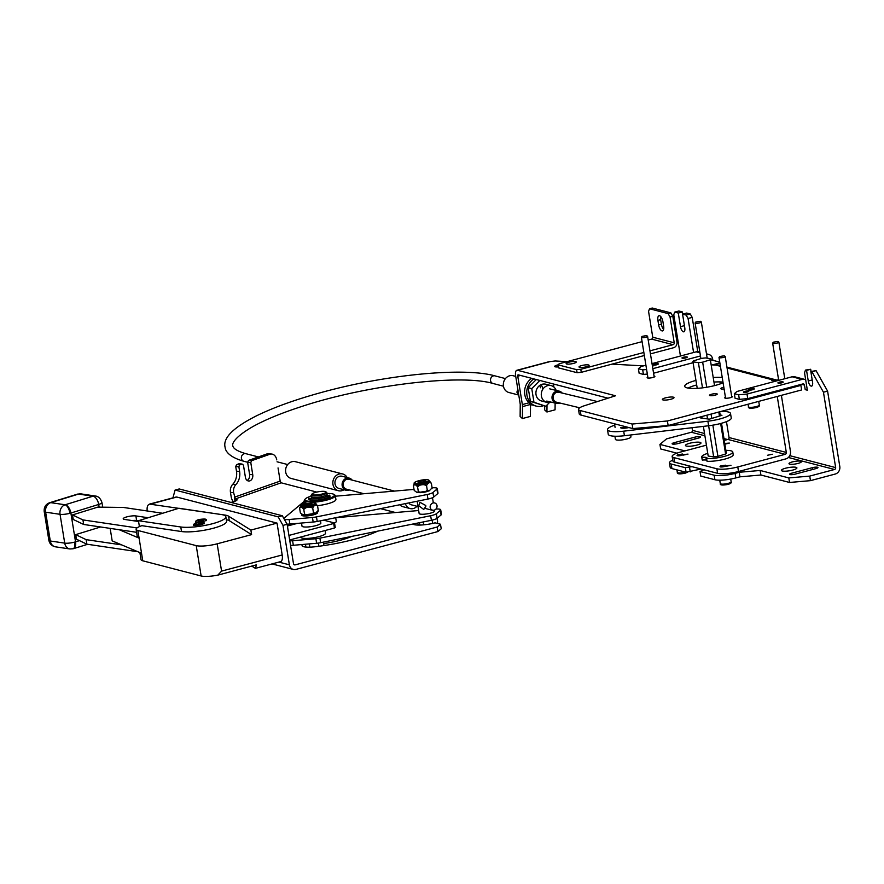 <?xml version="1.0" encoding="UTF-8"?>
<svg xmlns="http://www.w3.org/2000/svg" width="884" height="884" viewBox="0 0 884 884"><rect width="100%" height="100%" fill="white"/><g stroke="black" fill="none" stroke-linecap="round" stroke-linejoin="round"><path stroke-width="1.33" d="M753.897 388.651A3.061 0.641 170.8 0 1 754.151 388.75A3.061 0.641 170.8 0 1 754.24 388.883A3.061 0.641 170.8 0 1 751.986 389.877A3.061 0.641 170.8 0 1 748.527 390.087A3.061 0.641 170.8 0 1 748.184 389.855A3.061 0.641 170.8 0 1 748.24 389.711L753.621 388.396L748.626 389.203M706.648 458.553L706.482 457.525A12.619 2.652 170.8 0 1 706.194 457.459A12.619 2.652 170.8 0 1 705.94 457.382L706.382 460.111A7.072 1.492 -9.2 0 0 702.327 460.089L701.885 457.359A7.072 1.492 170.8 0 1 705.94 457.382M706.482 457.525A7.072 1.492 170.8 0 1 707.012 457.967A7.072 1.492 170.8 0 1 706.614 458.586A15.724 3.304 -9.2 0 0 723.653 456.564A15.724 3.304 -9.2 0 0 732.77 451.989A15.724 3.304 -9.2 0 0 725.908 450.387M707.752 453.326A15.724 3.304 -9.2 0 0 701.741 457.017A15.724 3.304 -9.2 0 0 701.885 457.359M706.614 458.586L707.056 461.315A15.724 3.304 -9.2 0 0 724.095 459.293A15.724 3.304 -9.2 0 0 733.212 454.719L732.77 451.989M701.741 457.017L702.183 459.746A15.724 3.304 -9.2 0 0 702.327 460.089M437.613 521.836L437.039 518.333M423.723 524.831L423.259 521.936M419.425 522.709L419.922 525.063M432.132 520.124L432.663 523.416M437.105 523.361L437.525 522.665M306.494 501.957A15.724 3.304 170.8 0 1 306.008 501.847A15.724 3.304 170.8 0 1 304.262 500.687A15.724 3.304 170.8 0 1 304.516 499.924L305.157 499.084A14.929 3.138 170.8 0 1 309.356 496.731M326.992 493.526A14.929 3.138 170.8 0 1 332.749 493.924A14.929 3.138 170.8 0 1 333.942 494.421A14.929 3.138 170.8 0 1 324.925 499.571A14.929 3.138 170.8 0 1 306.571 500.908A14.929 3.138 170.8 0 1 305.157 499.084M326.196 495.173A8.807 1.845 170.8 0 1 327.378 495.36A8.807 1.845 170.8 0 1 327.423 495.372M333.942 494.421L334.826 495.018A15.724 3.304 170.8 0 1 335.301 495.659L335.909 499.449A15.724 3.304 170.8 0 1 317.533 505.692M335.301 495.659A15.724 3.304 170.8 0 1 313.433 502.211M417.149 501.228L419.127 513.471A7.857 1.657 -9.2 0 0 419.999 514.046A7.857 1.657 -9.2 0 0 428.862 513.527A7.857 1.657 -9.2 0 0 434.641 510.952L434.53 510.245M425.834 506.344L423.734 509.471L418.762 505.736L419.867 502.278L425.801 505.504M419.038 482.344A3.293 0.696 170.8 0 1 418.718 481.935A3.293 0.696 170.8 0 1 421.447 480.951A3.293 0.696 170.8 0 1 424.817 480.797A3.293 0.696 170.8 0 1 425.082 480.907A3.293 0.696 170.8 0 1 423.082 482.045A3.293 0.696 170.8 0 1 419.038 482.344M425.779 491.858A6.287 1.326 170.8 0 1 421.513 492.543M700.979 321.776A3.149 0.663 170.8 0 1 701.233 321.875A3.149 0.663 170.8 0 1 701.332 322.008A3.149 0.663 170.8 0 1 699.012 323.036A3.149 0.663 170.8 0 1 695.476 323.246A3.149 0.663 170.8 0 1 695.122 323.014A3.149 0.663 170.8 0 1 695.178 322.859L695.819 322.019L700.36 321.279L695.819 322.019M551.03 402.098A8.641 7.625 -75.4 0 1 546.798 402.342A8.641 7.625 -75.4 0 1 541.395 395.999A8.641 7.625 -75.4 0 1 551.152 385.612A8.641 7.625 -75.4 0 1 556.147 390.397M515.737 376.407L513.206 375.744A8.641 7.625 104.6 0 0 503.449 386.131A8.641 7.625 104.6 0 0 508.852 392.485L518.753 395.06M303.555 503.604L301.897 505.703C305.709 506.875 318.804 503.383 314.306 502.399L312.273 502.189M304.505 514.002L303.422 515.096L300.372 512.93L299.643 508.377C300.659 506.543 302.03 506.897 303.776 509.46L304.505 514.002C307.842 515.77 310.825 515.339 313.466 512.709L312.726 508.156C309.378 506.399 306.394 506.83 303.776 509.46M299.643 507.858L300.538 506.488M299.731 507.56L299.643 508.377M303.588 503.571L300.748 505.096L300.593 506.819A7.857 1.657 -9.2 0 0 301.455 507.405A7.857 1.657 -9.2 0 0 310.317 506.875A7.857 1.657 -9.2 0 0 316.107 504.311L314.627 502.388L312.24 502.167M314.649 513.527L311.389 514.422M306.914 515.052L305.588 515.107M318.196 511.162L318.284 510.333L315.411 513.317L313.466 512.709M316.063 504.035L317.544 505.781L318.284 510.333M317.544 505.781C315.577 504.377 313.975 505.173 312.726 508.156M531.251 404.806L530.522 404.607A14.929 13.172 104.6 0 0 531.251 404.806A14.929 13.172 104.6 0 0 532.709 405.082M541.074 384.662A8.641 7.625 -75.4 0 1 542.588 388.33M540.444 387.767A8.641 7.625 104.6 0 0 539.726 385.446A8.641 7.625 -75.4 0 1 540.444 387.767M427.248 491.493A6.442 1.359 170.8 0 1 420.011 492.664M317.4 512.322A8.022 1.691 170.8 0 1 317.61 512.621A8.022 1.691 170.8 0 1 311.709 515.25A8.022 1.691 170.8 0 1 302.671 515.781A8.022 1.691 170.8 0 1 301.787 515.184A8.022 1.691 170.8 0 1 301.886 514.842M284.305 519.284A7.857 1.657 -9.2 0 0 284.604 519.372A7.857 1.657 -9.2 0 0 289.156 519.494L312.439 517.483A7.857 1.657 -9.2 0 0 316.461 516.897L427.215 494.499A7.857 1.657 -9.2 0 0 432.939 492.476L436.906 489.161A7.857 1.657 -9.2 0 0 437.26 488.554A7.857 1.657 -9.2 0 0 432.099 487.824M287.046 524.135A7.857 1.657 -9.2 0 0 289.886 524.046L313.179 522.024A7.857 1.657 -9.2 0 0 317.19 521.449L316.461 516.897M414.021 489.393L335.39 496.2M304.35 501.228L284.084 518.179A7.857 1.657 -9.2 0 0 283.83 518.444M427.215 494.499L427.944 499.051A7.857 1.657 -9.2 0 0 433.679 497.029L437.635 493.714A7.857 1.657 -9.2 0 0 438 493.095L437.26 488.554M427.944 499.051L317.19 521.449M336.185 520.775A12.73 2.674 170.8 0 1 336.406 521.173A12.73 2.674 170.8 0 1 334.495 522.985M289.808 540.82A7.857 1.657 -9.2 0 0 292.593 540.732L315.886 538.721A7.857 1.657 -9.2 0 0 319.897 538.135L430.652 515.737A7.857 1.657 -9.2 0 0 436.376 513.714L440.342 510.399A7.857 1.657 -9.2 0 0 440.696 509.792A7.857 1.657 -9.2 0 0 436.166 509.029M290.538 545.373A7.857 1.657 -9.2 0 0 293.333 545.284L316.616 543.262A7.857 1.657 -9.2 0 0 320.638 542.688L319.897 538.135M418.651 510.532L335.688 517.704L336.318 521.604M430.652 515.737L431.392 520.289A7.857 1.657 -9.2 0 0 437.116 518.267L441.083 514.952A7.857 1.657 -9.2 0 0 441.436 514.344L440.696 509.792M431.392 520.289L320.638 542.688M657.961 363.711A3.061 0.641 170.8 0 1 658.215 363.81A3.061 0.641 170.8 0 1 658.304 363.932A3.061 0.641 170.8 0 1 656.05 364.937A3.061 0.641 170.8 0 1 652.591 365.147A3.061 0.641 170.8 0 1 652.248 364.915A3.061 0.641 170.8 0 1 652.304 364.772L657.685 363.446L652.69 364.263M725.731 465.459A3.061 0.641 170.8 0 1 725.974 465.559A3.061 0.641 170.8 0 1 726.073 465.68A3.061 0.641 170.8 0 1 723.819 466.686A3.061 0.641 170.8 0 1 720.361 466.885A3.061 0.641 170.8 0 1 720.018 466.664A3.061 0.641 170.8 0 1 720.073 466.509L725.455 465.194L720.449 466.012M778.207 383.126A2.696 0.564 -9.2 0 0 781.246 382.949A2.696 0.564 -9.2 0 0 783.235 382.065A2.696 0.564 -9.2 0 0 782.937 381.866A2.696 0.564 -9.2 0 0 779.887 382.043A2.696 0.564 -9.2 0 0 777.909 382.927A2.696 0.564 -9.2 0 0 778.207 383.126M743.764 392.308A2.696 0.564 -9.2 0 0 746.803 392.131A2.696 0.564 -9.2 0 0 748.792 391.247A2.696 0.564 -9.2 0 0 748.494 391.048A2.696 0.564 -9.2 0 0 745.455 391.225A2.696 0.564 -9.2 0 0 743.466 392.109A2.696 0.564 -9.2 0 0 743.764 392.308M682.271 358.186A2.696 0.564 -9.2 0 0 685.31 357.998A2.696 0.564 -9.2 0 0 687.299 357.114A2.696 0.564 -9.2 0 0 687.001 356.915A2.696 0.564 -9.2 0 0 683.962 357.103A2.696 0.564 -9.2 0 0 681.973 357.987A2.696 0.564 -9.2 0 0 682.271 358.186M652.514 366.65A2.696 0.564 -9.2 0 0 652.856 366.296A2.696 0.564 -9.2 0 0 652.558 366.098A2.696 0.564 -9.2 0 0 652.414 366.075M782.252 470.984A7.857 1.657 -9.2 0 0 791.114 470.465A7.857 1.657 -9.2 0 0 796.904 467.89A7.857 1.657 -9.2 0 0 796.031 467.316A7.857 1.657 -9.2 0 0 787.169 467.835A7.857 1.657 -9.2 0 0 781.379 470.398A7.857 1.657 -9.2 0 0 782.252 470.984M791.611 473.205A3.934 0.829 -9.2 0 0 789.523 474.288A3.934 0.829 -9.2 0 0 789.964 474.586A3.934 0.829 -9.2 0 0 795.191 474.133L815.866 468.619A3.934 0.829 -9.2 0 0 817.954 467.526A3.934 0.829 -9.2 0 0 812.285 467.691L791.611 473.205L791.854 474.675M674.205 442.674A3.934 0.829 -9.2 0 0 672.116 443.768A3.934 0.829 -9.2 0 0 672.547 444.055A3.934 0.829 -9.2 0 0 677.785 443.602L698.448 438.088A3.934 0.829 -9.2 0 0 700.537 436.994A3.934 0.829 -9.2 0 0 694.868 437.16L674.205 442.674L674.437 444.144M686.316 446.044A7.857 1.657 -9.2 0 0 695.178 445.514A7.857 1.657 -9.2 0 0 700.968 442.95A7.857 1.657 -9.2 0 0 700.095 442.365A7.857 1.657 -9.2 0 0 691.233 442.895A7.857 1.657 -9.2 0 0 685.454 445.459A7.857 1.657 -9.2 0 0 686.316 446.044M789.688 464.133A6.287 1.326 -9.2 0 0 796.771 463.724A6.287 1.326 -9.2 0 0 801.412 461.669A6.287 1.326 -9.2 0 0 800.716 461.205A6.287 1.326 -9.2 0 0 793.622 461.614A6.287 1.326 -9.2 0 0 788.992 463.669A6.287 1.326 -9.2 0 0 789.688 464.133M827.59 391.104L823.457 392.209L835.667 467.603A1.569 1.392 -75.4 0 1 834.54 469.481L809.733 476.1L810.473 480.653L835.269 474.034A6.287 5.547 -75.4 0 0 839.8 466.498L827.59 391.104L816.054 370.661L810.838 371.49L812.562 382.109A4.718 1.989 75.1 0 1 811.634 386.109A4.718 1.989 75.1 0 1 808.263 380.993L806.551 370.374L810.683 369.269L805.468 370.087L806.551 370.374M693.586 352.528L688.072 318.494L686.15 315.091L682.57 314.163L684.78 327.809A4.718 1.989 75.1 0 1 683.851 331.809A4.718 1.989 75.1 0 1 680.492 326.693L678.282 313.046L674.702 312.118L678.835 311.013L682.415 311.942L682.757 314.107M682.57 314.163L686.702 313.058L690.282 313.986L692.205 317.4L697.763 351.677M706.57 354.362A6.287 5.547 -75.4 0 1 708.747 354.429A6.287 5.547 -75.4 0 1 712.67 359.048L712.88 360.329M726.924 367.114L776.937 380.109M810.683 369.269L811.026 371.435M805.667 379.744A6.287 5.547 104.6 0 0 804.672 379.369A6.287 5.547 104.6 0 0 802.108 379.391L747.002 394.076L747.742 398.629L802.849 383.943A1.569 1.392 -75.4 0 1 804.473 385.092L805.214 389.645L807.357 390.198L804.528 372.75L805.468 370.087M805.214 389.645L807.18 389.115M804.672 379.369L794.65 376.761A6.287 5.547 104.6 0 0 792.086 376.783L736.98 391.479L734.339 393.689L735.068 398.242L739.367 399.358L747.742 398.629M693.067 362.694L653.574 373.214M652.834 368.661L700.459 355.965M699.841 352.108L698.725 351.821A6.287 5.547 104.6 0 0 696.15 351.843L699.951 352.827M646.613 369.523L642.69 369.866L638.403 368.75L641.044 366.529L645.917 365.236M652.016 363.611L696.15 351.843M688.072 318.494L692.205 317.4M686.15 315.091L690.282 313.986M678.282 313.046L682.415 311.942M674.702 312.118L673.763 314.77L680.437 356.031M692.05 427.712L692.481 430.375A1.569 1.392 104.6 0 1 691.343 432.254L666.547 438.873L659.928 444.398L660.668 448.95L676.923 453.183M816.054 370.661L811.921 371.766L823.457 392.209M810.838 371.49L811.921 371.766M747.002 394.076L738.626 394.805L739.367 399.358M738.626 394.805L734.339 393.689M647.342 374.076L643.43 374.418L642.69 369.866M638.403 368.75L639.132 373.291L643.43 374.418M701.023 469.017L686.083 472.244L671.939 468.575A15.724 3.304 170.8 0 1 670.194 467.415L669.464 462.862A15.724 3.304 170.8 0 1 672.768 460.166M810.473 480.653L789.534 482.465L760.903 475.017L739.963 476.83L735.831 477.924A15.724 3.304 170.8 0 1 714.891 479.736L700.758 476.067L700.018 471.515L703.819 469.747M692.006 466.675L685.343 467.691L671.199 464.023A15.724 3.304 170.8 0 1 669.464 462.862M809.733 476.1L788.804 477.912L760.163 470.465L739.223 472.277L735.09 473.382A15.724 3.304 170.8 0 1 714.161 475.183L700.018 471.515M684.912 450.895L659.928 444.398M789.534 482.465L788.804 477.912M739.963 476.83L739.223 472.277M760.903 475.017L760.163 470.465M686.083 472.244L685.343 467.691M690.271 471.879L689.531 467.338M325.92 495.305A7.857 1.657 170.8 0 1 326.516 495.427A7.857 1.657 170.8 0 1 326.737 495.493M311.334 495.184L311.577 496.697A7.857 1.657 -9.2 0 0 312.45 497.283A7.857 1.657 -9.2 0 0 321.312 496.753A7.857 1.657 -9.2 0 0 327.102 494.189L326.848 492.664A7.857 1.657 170.8 0 1 321.058 495.239A7.857 1.657 170.8 0 1 312.207 495.758A7.857 1.657 170.8 0 1 311.334 495.184A7.857 1.657 170.8 0 1 311.455 494.797L312.096 493.957A7.072 1.492 170.8 0 1 317.942 491.836A7.072 1.492 170.8 0 1 325.168 491.515A7.072 1.492 170.8 0 1 325.743 491.747A7.072 1.492 170.8 0 1 321.467 494.189A7.072 1.492 170.8 0 1 312.77 494.819A7.072 1.492 170.8 0 1 312.096 493.957M324.992 543.362A10.221 2.144 -9.2 0 0 329.102 542.699M325.743 491.747L326.616 492.344A7.857 1.657 170.8 0 1 326.848 492.664M226.326 519.726A25.15 5.282 170.8 0 1 227.398 519.958A25.15 5.282 170.8 0 1 229.299 520.709L251.597 534.632L217.155 543.815A15.724 3.304 170.8 0 1 196.215 545.627L137.849 530.455A15.724 3.304 170.8 0 1 136.114 529.295A15.724 3.304 170.8 0 1 141.904 525.682L181.518 531.538A25.15 5.282 -9.2 0 0 209.718 529.14A25.15 5.282 -9.2 0 0 226.58 521.284L225.84 516.731A25.15 5.282 170.8 0 0 223.055 514.875A25.15 5.282 170.8 0 0 221.254 514.521L178.922 508.256L138.445 520.72L136.611 520.477A7.072 1.492 -9.2 0 0 132.125 520.566A7.072 1.492 -9.2 0 1 136.611 520.477L135.882 515.924L148.136 517.737M138.578 521.516L124.5 519.427A7.072 1.492 170.8 0 1 123.992 519.328A7.072 1.492 170.8 0 1 123.207 518.809A7.072 1.492 170.8 0 1 127.948 516.599A7.072 1.492 170.8 0 1 135.882 515.924M225.84 516.731A25.15 5.282 170.8 0 1 208.978 524.588A25.15 5.282 170.8 0 1 180.778 526.986L138.445 520.72L139.407 526.61M205.85 519.472A5.503 1.16 170.8 0 1 206.447 519.869A5.503 1.16 170.8 0 1 202.392 521.671A5.503 1.16 170.8 0 1 196.193 522.035A5.503 1.16 170.8 0 1 195.585 521.626A5.503 1.16 170.8 0 1 196.027 521.063M203.663 522.61A5.503 1.16 170.8 0 1 204.259 523.008A5.503 1.16 170.8 0 1 200.215 524.809A5.503 1.16 170.8 0 1 194.005 525.173A5.503 1.16 170.8 0 1 193.397 524.764A5.503 1.16 170.8 0 1 193.839 524.201M100.588 526.974L75.704 534.632L86.124 539.638L121.705 544.898M75.704 534.632L76.433 539.185L86.864 544.19L86.124 539.638M72.51 514.919L82.93 519.914L83.671 524.466L73.239 519.461L72.51 514.919L97.804 507.118L123.406 507.449L162.678 513.261M86.864 544.19L137.86 551.726M82.93 519.914L137.009 527.914M136.6 532.301L83.671 524.466M344.009 489.758A8.641 7.625 -75.4 0 1 338.351 490.719A8.641 7.625 -75.4 0 1 332.948 484.377A8.641 7.625 -75.4 0 1 342.705 473.979A8.641 7.625 -75.4 0 1 347.169 477.581M342.705 473.979L295.444 461.702A8.641 7.625 104.6 0 0 285.698 472.089A8.641 7.625 104.6 0 0 291.101 478.432L338.351 490.719M720.173 415.038L721.941 415.303L709.288 419.193L700.283 417.867L701.918 417.358M614.711 425.182A19.647 4.133 -9.2 0 0 607.507 429.69A19.647 4.133 -9.2 0 0 623.684 431.171L707.896 421.204A19.647 4.133 -9.2 0 0 730.504 413.436A19.647 4.133 -9.2 0 0 720.946 411.458M628.878 427.547A6.442 1.359 170.8 0 1 620.535 427.58M607.507 429.69L608.236 434.243A19.647 4.133 -9.2 0 0 624.424 435.724L708.636 425.757A19.647 4.133 -9.2 0 0 731.245 417.988L730.504 413.436M224.945 515.615L224.856 515.052A25.15 5.282 170.8 0 1 226.658 515.405A25.15 5.282 170.8 0 1 228.558 516.157L250.868 530.08L251.597 534.632M136.114 529.295L137.34 536.875A15.724 3.304 -9.2 0 0 139.086 538.036L142.766 560.799L201.132 575.97A15.724 3.304 -9.2 0 0 217.829 575.13L221.575 571.119L217.155 543.815M217.829 575.13L256.338 564.865L255.598 568.301L280.637 561.627A7.857 3.304 -104.9 0 0 282.195 554.964L277.035 523.107L250.868 530.08M224.856 515.052L149.495 504.101L176.004 497.04A7.857 3.304 75.1 0 1 176.8 497.04L150.512 504.057C147.849 504.134 146.744 506.433 147.186 510.963M139.882 552.588L141.031 559.638A15.724 3.304 -9.2 0 0 142.766 560.799M141.053 553.086L112.18 540.875L110.157 528.389M119.252 529.726L138.6 537.914M277.035 523.107L176.8 497.04M138.457 520.753L136.611 520.477L136.744 521.24M255.133 568.202L251.752 566.091M597.462 401.557L558.953 392.286A5.105 4.652 103.5 0 0 553.163 398.408A5.105 4.652 103.5 0 0 556.566 402.22L579.694 407.789M562.191 393.06A6.287 5.724 103.5 0 0 559.229 391.137A6.287 5.724 103.5 0 0 552.102 398.684A6.287 5.724 103.5 0 0 556.29 403.369A6.287 5.724 103.5 0 0 559.804 402.993M682.779 454.288A3.061 0.641 170.8 0 1 683.023 454.387A3.061 0.641 170.8 0 1 683.111 454.509A3.061 0.641 170.8 0 1 680.857 455.514A3.061 0.641 170.8 0 1 677.398 455.724A3.061 0.641 170.8 0 1 677.067 455.492A3.061 0.641 170.8 0 1 677.111 455.348L682.492 454.022L677.498 454.84M724.858 356.285A3.149 0.663 170.8 0 1 725.112 356.385A3.149 0.663 170.8 0 1 725.211 356.506A3.149 0.663 170.8 0 1 722.891 357.545A3.149 0.663 170.8 0 1 719.355 357.744A3.149 0.663 170.8 0 1 719.001 357.512A3.149 0.663 170.8 0 1 719.057 357.368L719.698 356.517L724.239 355.788L719.698 356.517M517.814 389.236L516.886 392.164L518.643 394.374M516.886 392.164L518.356 392.551M321.201 496.985L321.577 497.416A8.254 1.735 170.8 0 1 313.643 498.178L315.245 497.493M311.422 495.703A11.006 2.309 -9.2 0 0 308.571 497.814L308.792 499.173A11.006 2.309 -9.2 0 0 318.074 499.979A11.006 2.309 -9.2 0 0 329.953 496.576L329.931 496.454M308.571 497.814A11.006 2.309 -9.2 0 0 317.853 498.609A11.006 2.309 -9.2 0 0 329.732 495.206L324.627 495.847M312.892 497.372L311.411 497.604A8.254 1.735 170.8 0 1 311.29 497.372A8.254 1.735 170.8 0 1 311.599 496.775M419.657 524.179A15.724 3.304 -9.2 0 0 417.149 525.041M412.773 524.046A15.724 3.304 -9.2 0 0 414.121 524.632A15.724 3.304 -9.2 0 0 435.061 522.831L440.486 524.234L437.182 527.008L295.134 564.876A1.569 1.392 -75.4 0 1 293.51 563.716L287.123 524.278L282.316 515.759L179.22 488.962L175.087 490.056L172.921 497.858M380.507 508.643L395.468 512.532M247.144 480.421A5.028 3.735 94.6 0 0 249.597 474.465L247.63 462.321L250.78 462.575L252.747 474.719A5.028 3.735 -85.4 0 1 248.68 481.018A5.028 3.735 -85.4 0 1 245.409 477.294L243.454 465.161L242.061 464.045L239.763 464.851L238.868 466.774L239.619 471.448A12.575 9.348 -85.4 0 1 235.929 484.509A7.857 5.845 94.6 0 0 233.619 492.664L235.343 498.93L281.156 482.808L316.792 492.079M235.343 498.93L236.194 499.151A7.857 1.657 -9.2 0 1 237.067 499.725A7.857 1.657 -9.2 0 1 232.89 501.913L231 502.421M302.593 544.478A15.724 3.304 -9.2 0 0 302.041 545.572A15.724 3.304 -9.2 0 0 315.036 546.754A63.438 13.337 -9.2 0 0 377.623 531.162M281.156 482.808L280.173 481.106L278.04 467.923M437.182 527.008L437.911 531.549L295.875 569.418A6.287 5.547 -75.4 0 1 293.311 569.44A6.287 5.547 -75.4 0 1 289.377 564.821L282.99 525.383L287.123 524.278M440.486 524.234L441.226 528.787L437.911 531.549M323.666 543.549A32.001 6.729 -9.2 0 0 351.622 536.422M276.736 459.868A7.857 5.845 94.6 0 0 271.642 454.044A7.857 5.845 94.6 0 0 269.775 454.288L251.675 460.663L250.78 462.575M235.011 501.239L234.359 497.217L280.173 481.106M282.99 525.383L278.184 516.864L175.087 490.056M278.184 516.864L282.316 515.759M233.475 501.747A6.287 3.989 70.6 0 1 231.21 496.963L230.47 492.41A7.857 5.845 -85.4 0 1 232.779 484.255A12.575 9.348 94.6 0 0 236.481 471.194L235.719 466.52L236.625 464.597L238.912 463.791L242.061 464.045M271.642 454.044L268.493 453.79A7.857 5.845 -85.4 0 0 266.637 454.033L248.537 460.409L247.63 462.321M248.537 460.409L251.675 460.663M238.868 466.774L235.719 466.52M236.625 464.597L239.763 464.851M575.661 361.611A5.105 1.072 170.8 0 1 576.224 361.987A5.105 1.072 170.8 0 1 572.467 363.656A5.105 1.072 170.8 0 1 566.699 363.998A5.105 1.072 170.8 0 1 566.136 363.622A5.105 1.072 170.8 0 1 569.904 361.954A5.105 1.072 170.8 0 1 575.661 361.611M588.545 364.959A5.105 1.072 170.8 0 1 589.109 365.346A5.105 1.072 170.8 0 1 585.352 367.015A5.105 1.072 170.8 0 1 579.595 367.346A5.105 1.072 170.8 0 1 579.02 366.971A5.105 1.072 170.8 0 1 582.788 365.302A5.105 1.072 170.8 0 1 588.545 364.959M642.093 341.644L559.307 363.711L557.981 364.816L576.6 369.656L580.788 369.291L643.85 352.484M649.95 350.86L673.089 344.683L651.619 339.102L648.193 340.008M651.619 339.102A1.569 1.392 104.6 0 0 652.746 337.213L648.569 311.433L649.508 308.77L668.127 313.61L670.879 312.87L672.801 316.273L670.05 317.013L674.227 342.804A1.569 1.392 -75.4 0 1 673.089 344.683M580.788 369.291L581.274 372.33L644.337 355.512M650.447 353.887L673.586 347.721A4.718 4.166 104.6 0 0 676.978 342.064L672.801 316.273M576.6 369.656L577.086 372.694L581.274 372.33M577.086 372.694L558.478 367.854L557.981 364.816M670.05 317.013L668.127 313.61M658.646 324.947L657.906 320.395A5.503 2.321 75.1 0 1 659 315.732A5.503 2.321 75.1 0 1 662.923 321.699L663.652 326.251A5.503 2.321 75.1 0 1 662.569 330.914A5.503 2.321 75.1 0 1 658.646 324.947L661.398 324.207A5.503 2.321 -104.9 0 0 663.641 329.423M649.508 308.77L652.259 308.03L670.879 312.87M660.668 316.494A5.503 2.321 -104.9 0 0 660.657 319.665L661.398 324.207M778.517 341.942A3.149 0.663 170.8 0 1 778.771 342.042A3.149 0.663 170.8 0 1 778.87 342.174A3.149 0.663 170.8 0 1 776.55 343.202A3.149 0.663 170.8 0 1 773.014 343.401A3.149 0.663 170.8 0 1 772.66 343.169A3.149 0.663 170.8 0 1 772.715 343.025L773.356 342.174L777.898 341.445L773.356 342.174M620.69 427.812A6.287 1.326 -9.2 0 0 624.148 427.138M621.275 428.066A7.857 1.657 -9.2 0 0 624.855 427.326A7.857 1.657 -9.2 0 0 626.314 426.884M614.91 436.232L615.419 439.326A7.857 1.657 -9.2 0 0 626.756 439.005A7.857 1.657 -9.2 0 0 630.933 436.818L630.635 434.994M302.162 514.797A7.857 1.657 -9.2 0 0 302.693 514.985A7.857 1.657 -9.2 0 0 310.14 514.731A7.857 1.657 -9.2 0 0 316.914 512.565M325.124 530.522L325.555 533.14A12.575 2.641 170.8 0 1 316.295 537.251A12.575 2.641 170.8 0 1 302.118 538.08A12.575 2.641 170.8 0 1 300.726 537.152L300.704 537.03M546.798 402.342L541.428 400.949A8.641 7.625 -75.4 0 1 536.024 394.607A8.641 7.625 -75.4 0 1 545.782 384.22L551.152 385.612M549.539 402.485L545.815 406.231L533.969 402.275L531.759 388.617L539.87 380.463M553.417 383.988L553.914 387.07M545.815 406.231L530.389 401.336L528.179 387.689L536.29 379.534M531.759 388.617L528.179 387.689M533.969 402.275L530.389 401.336M647.254 336.097A3.149 0.663 170.8 0 1 647.508 336.207A3.149 0.663 170.8 0 1 647.596 336.329A3.149 0.663 170.8 0 1 645.287 337.356A3.149 0.663 170.8 0 1 641.74 337.566A3.149 0.663 170.8 0 1 641.397 337.334A3.149 0.663 170.8 0 1 641.441 337.191L642.082 336.34L646.635 335.6L642.082 336.34M697.222 388.341L692.912 361.766A9.194 1.934 -9.2 0 1 693.653 360.816L701.332 358.451A9.194 1.934 -9.2 0 1 705.587 357.943L711.056 358.76A9.194 1.934 170.8 0 1 711.067 358.827A9.194 1.934 170.8 0 1 710.338 359.777L714.526 385.623M719.642 411.8L720.294 415.8L719.653 411.8M721.499 423.27L726.316 452.962A9.194 1.934 -9.2 0 1 726.328 453.039L721.51 423.27M718.803 412.021L719.454 416.066M720.659 423.491L725.598 453.989A9.194 1.934 -9.2 0 0 726.328 453.039M692.912 361.766A9.194 1.934 -9.2 0 0 692.934 361.843L698.404 362.65A9.194 1.934 -9.2 0 0 702.658 362.153L710.338 359.777M725.598 453.989L717.918 456.354A9.194 1.934 170.8 0 1 713.664 456.862L708.194 456.056A9.194 1.934 170.8 0 1 708.172 455.978A9.194 1.934 170.8 0 1 708.172 455.901M702.658 362.153L706.725 387.247M711.067 414.088L711.775 418.43M712.858 425.149L717.918 456.354M698.404 362.65L702.493 387.855M706.913 415.193L707.52 418.939M707.896 421.204L713.664 456.862M692.934 361.843L697.233 388.341M701.797 416.563L702.051 418.121L701.797 416.563M708.172 455.978L703.377 426.375L708.194 456.056M320.815 522.82A9.591 2.011 170.8 0 1 320.881 522.996A9.591 2.011 170.8 0 1 313.82 526.124A9.591 2.011 170.8 0 1 303.013 526.765A9.591 2.011 170.8 0 1 301.952 526.057A9.591 2.011 170.8 0 1 301.963 525.87M297.234 523.405L287.411 526.024M288.935 535.428L333.699 523.483L334.439 528.035L289.665 539.969M323.632 520.146L334.362 522.93L333.699 523.483M335.102 527.483L334.439 528.035M311.621 501.736L312.494 502.344A4.718 0.995 170.8 0 1 312.638 502.532A4.718 0.995 170.8 0 1 309.157 504.079A4.718 0.995 170.8 0 1 303.842 504.388A4.718 0.995 170.8 0 1 303.322 504.046A4.718 0.995 170.8 0 1 303.4 503.814L304.041 502.963A3.934 0.829 170.8 0 1 307.278 501.792A3.934 0.829 170.8 0 1 311.301 501.615A3.934 0.829 170.8 0 1 311.621 501.736A3.934 0.829 170.8 0 1 309.245 503.095A3.934 0.829 170.8 0 1 304.416 503.449A3.934 0.829 170.8 0 1 304.041 502.963M323.433 542.113L323.942 545.229L322.992 545.693M318.903 546.268L318.384 543.063M305.444 544.235L305.908 547.074M309.345 543.892L309.875 547.152M415.723 483.228C419.535 484.399 432.63 480.907 428.121 479.913C424.32 478.741 411.226 482.233 415.723 483.228M418.331 491.526L417.248 492.62L414.198 490.454L413.458 485.902C414.474 484.067 415.856 484.421 417.591 486.974L418.331 491.526C421.657 493.294 424.651 492.863 427.281 490.233L426.552 485.681C423.204 483.913 420.209 484.355 417.591 486.974M413.469 485.382L414.353 484.012M413.546 485.084L413.458 485.902M425.37 480.653A3.934 0.829 170.8 0 1 425.801 480.94A3.934 0.829 170.8 0 1 422.906 482.222A3.934 0.829 170.8 0 1 418.486 482.487A3.934 0.829 170.8 0 1 418.044 482.2A3.934 0.829 170.8 0 1 420.939 480.918A3.934 0.829 170.8 0 1 425.37 480.653M414.287 483.581L414.408 484.344A7.857 1.657 -9.2 0 0 415.281 484.918A7.857 1.657 -9.2 0 0 424.143 484.399A7.857 1.657 -9.2 0 0 429.933 481.835L428.442 479.913C424.165 478.73 412.22 481.946 414.287 483.581A7.857 1.657 -9.2 0 0 415.16 484.167A7.857 1.657 -9.2 0 0 424.022 483.636A7.857 1.657 -9.2 0 0 429.801 481.073M428.475 491.051L425.204 491.946M420.74 492.576L419.414 492.631M432.022 488.675L432.11 487.858L429.237 490.83L427.281 490.233M429.889 481.559L431.37 483.305L432.11 487.858M431.37 483.305C429.403 481.902 427.801 482.697 426.552 485.681M394.43 491.084L348.97 479.272A5.105 4.508 104.6 0 0 343.202 485.404A5.105 4.508 104.6 0 0 346.395 489.161L363.954 493.725M416.939 506.278A7.857 6.939 -75.4 0 1 410.143 508.576A7.857 6.939 -75.4 0 1 405.402 503.604M410.143 508.576L402.982 506.709A7.857 6.939 -75.4 0 1 399.811 504.742M352.097 480.078A6.287 5.547 104.6 0 0 349.268 478.122A6.287 5.547 104.6 0 0 342.174 485.681A6.287 5.547 104.6 0 0 346.097 490.3A6.287 5.547 104.6 0 0 349.534 489.968M349.268 478.122L342.108 476.266A6.287 5.547 104.6 0 0 335.014 483.824A6.287 5.547 104.6 0 0 338.948 488.432L346.097 490.3M437.039 505.637A3.934 3.47 -75.4 0 1 430.154 507.471A3.934 3.47 -75.4 0 1 437.039 505.637M418.01 506.554L411.126 504.764A3.934 3.47 -75.4 0 1 408.972 502.886M533.914 378.916A14.929 13.172 104.6 0 0 526.93 395.137A14.929 13.172 104.6 0 0 536.268 406.11A14.929 13.172 104.6 0 0 543.605 405.657M531.77 378.363A14.929 13.172 104.6 0 0 524.787 394.584A14.929 13.172 104.6 0 0 534.113 405.546L536.268 406.11M558.323 366.893A5.105 1.072 170.8 0 1 555.24 366.827A5.105 1.072 170.8 0 1 554.677 366.451A5.105 1.072 170.8 0 1 557.992 364.882M724.095 388.993A4.321 0.906 170.8 0 1 721.267 388.96A4.321 0.906 170.8 0 1 720.791 388.64A4.321 0.906 170.8 0 1 723.819 387.258M723.079 382.717A21.216 4.464 170.8 0 1 687.056 387.866A21.216 4.464 170.8 0 1 684.713 386.297A21.216 4.464 170.8 0 1 695.94 380.407M731.643 396.22A3.934 0.829 170.8 0 1 732.062 396.297A3.934 0.829 170.8 0 1 732.493 396.584A3.934 0.829 170.8 0 1 729.598 397.877A3.934 0.829 170.8 0 1 725.167 398.132A3.934 0.829 170.8 0 1 724.736 397.844A3.934 0.829 170.8 0 1 725.433 397.225M654.038 376.043A3.934 0.829 170.8 0 1 654.458 376.12A3.934 0.829 170.8 0 1 654.889 376.407A3.934 0.829 170.8 0 1 651.994 377.689A3.934 0.829 170.8 0 1 647.563 377.954A3.934 0.829 170.8 0 1 647.132 377.667A3.934 0.829 170.8 0 1 647.828 377.048M673.343 397.17A5.89 1.238 170.8 0 1 673.995 397.612A5.89 1.238 170.8 0 1 669.652 399.535A5.89 1.238 170.8 0 1 663.011 399.933A5.89 1.238 170.8 0 1 662.359 399.491A5.89 1.238 170.8 0 1 666.702 397.568A5.89 1.238 170.8 0 1 673.343 397.17M716.814 393.789A3.934 0.829 170.8 0 1 717.244 394.076A3.934 0.829 170.8 0 1 714.349 395.358A3.934 0.829 170.8 0 1 709.929 395.623A3.934 0.829 170.8 0 1 709.487 395.325A3.934 0.829 170.8 0 1 712.382 394.043A3.934 0.829 170.8 0 1 716.814 393.789M683.21 455.127L688.028 454.1L683.133 454.652M767.489 455.271L772.318 454.254L767.489 455.271M706.04 460.056A12.73 2.674 -9.2 0 0 706.537 460.21A12.73 2.674 -9.2 0 0 706.891 460.299M726.173 466.299L730.991 465.271L726.096 465.824M724.891 444.166L729.366 443.083L724.781 443.47M722.99 382.131A21.216 4.464 -9.2 0 0 714.824 382.01M696.669 384.96A21.216 4.464 -9.2 0 0 688.095 388.087M668.138 425.536L667.398 420.983L800.893 385.391L801.633 389.943L668.138 425.536L632.856 428.585L580.976 415.093A15.724 3.304 170.8 0 1 579.23 413.933L578.49 409.38A15.724 3.304 170.8 0 1 584.567 405.679L615.529 395.778L517.494 370.286A6.287 2.652 -104.9 0 0 516.853 370.286A6.287 2.652 -104.9 0 0 515.604 375.612L520.212 404.021A1.569 0.663 75.1 0 1 520.245 404.518L520.124 416.463L522.4 418.541L522.521 406.607A6.287 2.652 75.1 0 0 522.356 404.574L517.759 376.175A1.569 0.663 75.1 0 1 518.068 374.838A1.569 0.663 75.1 0 1 518.223 374.838L608.004 398.187M714.095 377.468A21.216 4.464 170.8 0 1 722.25 377.578M667.398 420.983L632.126 424.033L632.856 428.585M800.893 385.391L799.125 384.938M778.572 379.678L773.92 380.916L771.765 380.363L773.146 379.987L727.068 368.009M720.305 365.567L718.438 365.081A6.287 5.547 104.6 0 0 715.874 365.103L712.349 364.904L719.874 362.904M719.742 362.12L711.244 359.91M516.853 370.286L549.516 361.567A6.287 2.652 -104.9 0 1 550.157 361.578L555.141 360.97L567.097 361.633M612.015 364.131L643.475 365.888M632.126 424.033L580.236 410.541A15.724 3.304 170.8 0 1 578.49 409.38M777.246 396.441L786.318 452.442A1.569 1.392 -75.4 0 1 785.18 454.321L737.786 466.962A15.724 3.304 170.8 0 1 716.858 468.774L673.895 457.603A15.724 3.304 170.8 0 1 672.16 456.442A15.724 3.304 170.8 0 1 680.514 452.067L706.426 445.16M672.16 456.442L672.901 460.995A15.724 3.304 -9.2 0 0 674.636 462.155L717.598 473.327A15.724 3.304 -9.2 0 0 738.527 471.515L785.92 458.873A6.287 5.547 104.6 0 0 790.451 451.337L781.379 395.347M776.461 380.242A6.287 5.547 104.6 0 0 775.71 379.976A6.287 5.547 104.6 0 0 773.146 379.987M720.029 381.91L720.349 383.855M724.659 410.463L724.825 411.502M726.46 421.624L729.046 437.547A1.569 1.392 -75.4 0 1 727.908 439.436L724.283 440.398M522.4 418.541L530.4 416.408L530.522 404.474A6.287 2.652 -104.9 0 0 530.522 403.922M547.008 405.038L546.931 411.999L555.064 409.833L555.13 403.082M546.931 411.999L544.666 409.922L544.71 405.944M756.395 406.563A5.503 1.16 -9.2 0 0 759.323 405.027C760.008 405.855 758.947 406.717 756.151 407.623C750.549 408.629 747.986 408.353 748.461 406.784A5.503 1.16 -9.2 0 0 749.068 407.192A5.503 1.16 -9.2 0 0 756.395 406.563M750.273 407.336L756.019 407.623M199.099 519.527C204.381 518.742 205.574 519.063 202.679 520.455C197.397 521.24 196.204 520.93 199.099 519.527M300.472 506.057A7.857 1.657 -9.2 0 0 301.333 506.642A7.857 1.657 -9.2 0 0 310.196 506.123A7.857 1.657 -9.2 0 0 315.986 503.548M289.156 519.494L289.886 524.046M436.906 489.161L437.635 493.714M432.939 492.476L433.679 497.029M312.439 517.483L313.179 522.024M292.593 540.732L293.333 545.284M440.342 510.399L441.083 514.952M436.376 513.714L437.116 518.267M315.886 538.721L316.616 543.262M728.228 483.36A5.503 1.16 -9.2 0 0 731.156 481.824C731.841 482.653 730.781 483.526 727.985 484.421C722.372 485.427 719.808 485.15 720.294 483.592A5.503 1.16 -9.2 0 0 720.902 483.99A5.503 1.16 -9.2 0 0 728.228 483.36M722.095 484.145L727.852 484.421M808.263 380.993L812.208 379.943M792.086 376.783L802.108 379.391M680.492 326.693L684.437 325.643M801.468 384.308L804.473 385.092M835.667 467.603L789.755 455.669M727.62 439.514L723.985 438.563M704.537 433.503L692.481 430.375M691.343 432.254L704.902 435.779M788.384 457.481L834.54 469.481M812.573 469.492L812.285 467.691M695.167 438.972L694.868 437.16M714.891 479.736L714.161 475.183M735.831 477.924L735.09 473.382M671.939 468.575L671.199 464.023M102.699 507.184L101.947 502.532A7.857 1.657 170.8 0 1 98.699 504.455L70.875 513.029A7.857 1.657 170.8 0 1 69.947 513.295A7.857 1.657 170.8 0 1 60.046 514.311L64.72 543.13A7.857 6.409 98.4 0 0 69.891 548.964L73.063 548.776A7.857 3.304 -104.9 0 0 74.621 542.113A7.857 1.657 -9.2 0 0 75.538 541.848L79.472 540.643M69.947 513.295A7.857 3.304 -104.9 0 0 65.14 504.775A7.857 6.409 98.4 0 0 60.046 514.311L45.636 512.179L50.3 540.997L64.72 543.13A7.857 1.657 -9.2 0 0 74.621 542.113M99.13 507.14L98.699 504.455A7.857 4.243 -107.1 0 0 92.964 496.2L65.14 504.775A7.857 4.243 72.9 0 1 70.875 513.029L75.538 541.848A7.857 4.243 72.9 0 1 73.35 548.699A7.857 4.243 72.9 0 1 73.184 548.743M181.518 531.538L180.778 526.986M101.947 502.532C100.566 498.454 98.367 496.289 95.339 496.012A7.857 6.409 98.4 0 0 92.964 496.2L78.554 494.079L50.731 502.642L65.14 504.775M95.339 496.012L80.93 493.88A7.857 6.409 98.4 0 0 78.554 494.079A7.857 4.243 -107.1 0 0 77.472 494.145L49.648 502.72A7.857 4.243 72.9 0 1 50.731 502.642A7.857 6.409 98.4 0 0 45.636 512.179A7.857 1.657 170.8 0 1 44.2 511.482L48.863 540.312A7.857 1.657 -9.2 0 0 50.3 540.997A7.857 6.409 98.4 0 0 55.482 546.831C51.869 546.091 49.67 543.925 48.863 540.312M623.684 431.171L624.424 435.724M241.42 458.398A3.934 3.47 -75.4 0 1 245.851 453.68C237.685 451.326 233.332 448.718 232.823 445.868C232.017 444.807 232.569 438.022 253.863 426.044C265.974 419.447 281.642 413.027 300.892 406.762C365.932 385.037 460.431 373.844 492.83 383.435A3.934 3.47 -75.4 0 1 494.808 375.833C463.183 366.993 385.413 374.717 321.201 392.529C295.146 399.678 273.51 407.48 256.305 415.922C233.056 427.69 222.657 438.188 225.122 447.414C225.287 450.1 227.818 456.774 243.873 461.282A3.934 3.47 -75.4 0 1 241.42 458.398M137.849 530.455L139.086 538.036M201.132 575.97L196.215 545.627M221.575 571.119L282.195 554.964M229.299 520.709L228.558 516.157M687.619 472.111L685.023 473.26C679.42 474.266 676.857 473.979 677.332 472.421A5.503 1.16 -9.2 0 0 677.951 472.829A5.503 1.16 -9.2 0 0 685.277 472.189A5.503 1.16 -9.2 0 0 685.564 472.111M679.144 472.973L684.901 473.26M315.102 497.57L315.201 498.2M329.732 495.206L329.953 496.576M295.134 564.876L293.941 564.556M236.426 500.554L236.194 499.151M278.88 562.091L289.377 564.821M266.637 454.033L269.775 454.288M249.597 474.465L252.747 474.719M230.47 492.41L233.619 492.664M235.929 484.509L232.779 484.255M236.481 471.194L239.619 471.448M652.746 337.213L674.227 342.804M660.657 319.665L657.906 320.395M195.265 524.046C191.916 523.825 201.254 521.328 202.149 522.212C205.508 522.433 196.171 524.93 195.265 524.046M520.51 375.435L517.759 376.175M580.976 415.093L580.236 410.541M550.157 361.578L517.494 370.286M720.427 366.285L715.874 365.103M737.786 466.962L738.527 471.515M729.046 437.547L786.318 452.442M529.074 402.784L522.356 404.574M530.522 404.474L522.521 406.607M716.858 468.774L717.598 473.327M727.908 439.436L785.18 454.321M674.636 462.155L673.895 457.603M748.372 391.026L748.184 389.855M748.461 406.784L748.052 404.231M759.323 405.027L758.737 401.38M304.571 502.587L304.262 500.687M432.497 497.714L433.259 502.399M700.89 358.584L695.122 323.014M707.189 358.186L701.332 322.008M700.36 321.279L701.233 321.875M206.569 520.632C205.431 520.168 208.845 518.146 198.944 519.527C196.27 520.278 195.198 521.228 195.707 522.389M315.411 513.317L303.422 515.096M652.436 366.075L652.248 364.915M720.294 483.592L719.742 480.189M731.156 481.824L730.703 479.073M706.482 353.843L708.747 354.429M87.626 544.301L73.063 548.776M69.891 548.964L55.482 546.831M49.648 502.72C45.692 504.245 43.88 507.173 44.2 511.482M77.472 494.145L80.93 493.88M492.83 383.435L503.46 386.209M243.873 461.282L247.664 462.266M494.808 375.833L505.438 378.595M245.851 453.68L258.393 456.94M277.046 461.791L287.687 464.553M556.29 403.369L546.776 401.071M559.229 391.137L549.715 388.849M677.332 472.421L676.923 469.868M725.587 398.209L719.001 357.512M731.797 397.203L725.211 356.506M724.239 355.788L725.112 356.385M329.997 496.51L329.776 495.139M293.311 569.44L272.062 563.915M778.682 380.352L772.66 343.169M784.793 378.728L778.87 342.174M777.898 341.445L778.771 342.042M615.076 427.392L614.49 423.812M301.864 514.676L301.997 515.494M301.499 523.041L302.019 526.234M317.389 512.223L317.511 512.974M320.483 520.775L320.87 523.184M204.381 523.77L202.79 522.212C196.624 522.101 193.53 523.206 193.519 525.527M647.983 378.032L641.397 337.334M654.193 377.026L647.596 336.329M646.635 335.6L647.508 336.207M335.279 527.604L334.539 523.052M429.237 490.83L417.248 492.62M432.608 510.355L425.524 508.51M726.957 367.302L775.71 379.976"/></g></svg>
